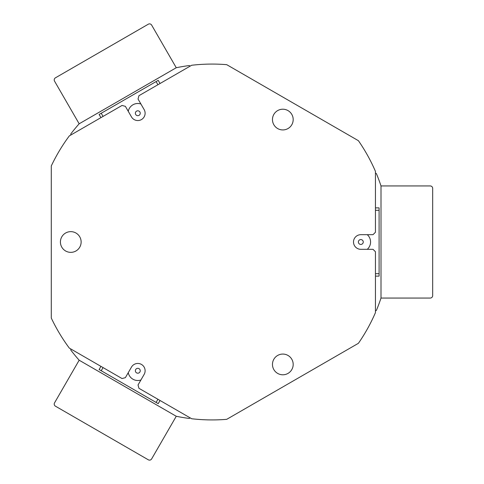 <?xml version="1.0" encoding="UTF-8"?>
<svg xmlns="http://www.w3.org/2000/svg" width="484" height="484" viewBox="0 0 484 484"><rect width="100%" height="100%" fill="white"/><g stroke="black" fill="none" stroke-linecap="round" stroke-linejoin="round"><path stroke-width="0.73" d="M375.445 310.952L376.395 310.407A177.924 177.924 0 0 0 381.005 298.059L381.005 185.941L381.005 298.059L430.24 298.059A2.438 2.438 0 0 0 432.678 295.621L432.678 188.379A2.438 2.438 0 0 0 430.24 185.941L381.005 185.941A177.924 177.924 0 0 0 376.395 173.593L375.445 173.048M137.208 368.397A2.438 2.438 0 0 0 135.441 371.355A2.438 2.438 0 0 0 138.4 373.122A2.438 2.438 0 0 0 140.166 370.163A2.438 2.438 0 0 0 137.208 368.397M140.191 380.212A9.747 9.747 0 0 0 140.911 380A9.747 9.747 0 0 1 128.248 372.686M132.931 104.798A9.747 9.747 0 0 1 140.911 103.999A9.747 9.747 0 0 0 128.248 111.314A9.747 9.747 0 0 1 132.931 104.798M157.929 84.736L156.102 81.566L158.214 80.35L160.041 83.514M100.938 117.636L99.111 114.472L156.102 81.566M101.223 113.256L103.05 116.42M432.678 285.875L432.678 198.125M139.87 29.076L63.882 72.945M63.882 411.055L139.87 454.924M139.731 380.315A9.747 9.747 0 0 1 132.931 379.202M160.041 400.486L158.214 403.65L156.102 402.434L99.111 369.528L100.938 366.364M156.102 402.434L157.929 399.264M103.05 367.58L101.223 370.744M140.233 113.438A2.438 2.438 0 0 0 138 110.812A2.438 2.438 0 0 0 135.375 113.044A2.438 2.438 0 0 0 137.607 115.67A2.438 2.438 0 0 0 140.233 113.438M60.415 242A10.358 10.358 0 0 0 70.779 252.358A10.358 10.358 0 0 0 79.745 236.821A10.358 10.358 0 0 1 75.958 250.972A10.358 10.358 0 0 1 61.807 247.179A10.358 10.358 0 0 1 65.6 233.028A10.358 10.358 0 0 1 79.745 236.821M272.468 119.572A10.358 10.358 0 0 0 282.825 129.93A10.358 10.358 0 0 0 293.183 119.572A10.358 10.358 0 0 0 282.825 109.215A10.358 10.358 0 0 0 272.468 119.572M272.468 364.428A10.358 10.358 0 0 0 282.825 374.785A10.358 10.358 0 0 0 293.183 364.428A10.358 10.358 0 0 0 282.825 354.07A10.358 10.358 0 0 0 272.468 364.428M51.28 318.03A177.924 177.924 0 0 0 69.315 348.105A177.924 177.924 0 0 1 51.28 318.03L51.28 165.97A177.924 177.924 0 0 1 69.315 135.895L122.047 105.452L125.38 106.341L131.473 116.898A7.314 7.314 0 0 0 141.461 119.572A7.314 7.314 0 0 0 144.135 109.584L138.043 99.032L138.932 95.699L191.67 65.255A177.924 177.924 0 0 1 226.73 64.674L358.414 140.699A177.924 177.924 0 0 1 375.445 171.36L375.445 232.253L373.007 234.686L360.822 234.686A7.314 7.314 0 0 0 353.508 242A7.314 7.314 0 0 0 360.822 249.314L373.007 249.314L375.445 251.747L375.445 312.64A177.924 177.924 0 0 1 358.414 343.301L226.73 419.325A177.924 177.924 0 0 1 191.67 418.745L138.932 388.301L138.043 384.968L144.135 374.416A7.314 7.314 0 0 0 144.135 367.102A7.314 7.314 0 0 0 131.473 367.102L125.38 377.659L122.047 378.548L69.315 348.105M70.779 135.054L70.779 133.959A177.924 177.924 0 0 1 79.164 123.789L176.261 67.73L151.643 25.089A2.438 2.438 0 0 0 148.31 24.2L55.436 77.821A2.438 2.438 0 0 0 54.547 81.149L79.164 123.789L176.261 67.73A177.924 177.924 0 0 1 189.256 65.552L190.206 66.102M190.206 417.898L189.256 418.448A177.924 177.924 0 0 1 176.261 416.27L79.164 360.211L54.547 402.851A2.438 2.438 0 0 0 55.436 406.179L148.31 459.8A2.438 2.438 0 0 0 151.643 458.911L176.261 416.27L79.164 360.211A177.924 177.924 0 0 1 70.779 350.041L70.779 348.946M360.223 239.634A2.438 2.438 0 0 0 358.456 242.599A2.438 2.438 0 0 0 361.415 244.366A2.438 2.438 0 0 0 363.181 241.401A2.438 2.438 0 0 0 360.223 239.634M367.271 234.686A9.747 9.747 0 0 1 367.271 249.314A9.747 9.747 0 0 0 370.569 242M375.445 207.878L379.099 207.878L379.099 276.122L375.445 276.122M379.099 210.316L375.445 210.316M375.445 273.684L379.099 273.684M273.853 124.751A10.358 10.358 0 0 1 277.647 110.6A10.358 10.358 0 0 1 291.798 114.393A10.358 10.358 0 0 1 288.004 128.544A10.358 10.358 0 0 1 273.853 124.751M273.853 369.607A10.358 10.358 0 0 1 277.647 355.456A10.358 10.358 0 0 1 291.798 359.249A10.358 10.358 0 0 1 288.004 373.4A10.358 10.358 0 0 1 273.853 369.607"/></g></svg>
